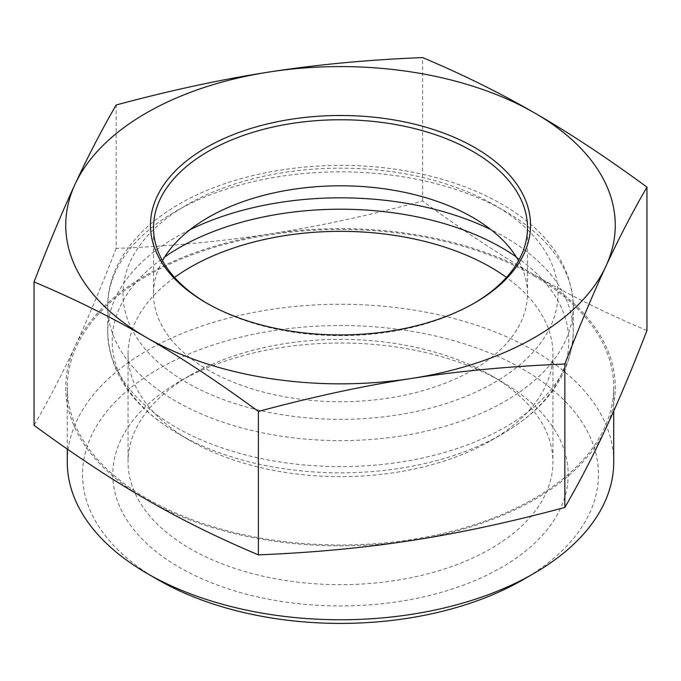<?xml version="1.0" encoding="UTF-8"?>
<svg xmlns="http://www.w3.org/2000/svg" width="681" height="681" viewBox="0 0 681 681"><rect width="100%" height="100%" fill="white"/><g stroke="black" fill="none" stroke-linecap="round" stroke-linejoin="round"><path stroke-width="0.51" stroke-dasharray="3.4 2.55" d="M190.28 375.291A212.438 122.648 180 0 1 490.72 375.291A212.438 122.648 180 0 1 552.938 462.016A212.438 122.648 180 0 1 340.5 584.664A212.438 122.648 180 0 1 128.062 462.016A212.438 122.648 180 0 1 190.28 375.291L179.486 381.522A227.701 131.467 0 0 0 179.486 567.435A227.701 131.467 0 0 0 501.514 567.435A227.701 131.467 0 0 0 501.514 381.522A227.701 131.467 0 0 0 179.486 381.522L190.28 375.291M174.532 277.431A212.438 122.648 0 0 0 128.062 353.992A212.438 122.648 0 0 0 190.28 440.718A212.438 122.648 0 0 0 490.72 440.718A212.438 122.648 0 0 0 552.938 353.992A212.438 122.648 0 0 0 506.468 277.431M162.478 260.738A186.986 107.956 0 0 0 153.514 293.766A186.986 107.956 0 0 0 208.284 370.098A186.986 107.956 0 0 0 412.056 393.499A186.986 107.956 0 0 0 527.486 293.766A186.986 107.956 0 0 0 518.522 260.738M473.789 303.42A186.986 107.956 180 0 1 472.725 304.041A186.986 107.956 180 0 1 208.284 304.041A186.986 107.956 180 0 1 208.275 304.041A186.986 107.956 180 0 1 207.211 303.42M208.284 304.041L206.122 302.798L208.275 304.041M116.162 248.42C101.546 286.173 87.858 318.759 75.106 346.178A274.758 158.63 180 0 1 269.387 234.009A274.758 158.63 180 0 1 534.781 275.073C499.948 255.009 462.561 230.323 422.612 201.006C368.046 215.698 316.971 226.705 269.387 234.009C221.81 241.423 170.735 246.224 116.162 248.42L116.162 104.993M646.95 330.532C607.001 313.72 569.614 295.231 534.781 275.073A274.758 158.63 180 0 1 605.894 428.289A274.758 158.63 180 0 1 411.613 540.459A274.758 158.63 180 0 1 146.219 499.403A274.758 158.63 180 0 1 75.106 346.178C62.354 373.699 48.674 400.087 34.05 425.344M67.274 462.016A273.226 157.745 180 0 1 235.941 316.273A273.226 157.745 180 0 1 533.7 350.468A273.226 157.745 180 0 1 613.726 462.016M522.914 579.786A257.963 148.935 0 0 0 522.906 369.17A257.963 148.935 0 0 0 158.094 369.162A257.963 148.935 0 0 0 158.086 579.786M533.7 275.694A273.226 157.745 180 0 1 613.726 387.234A273.226 157.745 180 0 1 340.5 544.987A273.226 157.745 180 0 1 67.274 387.234A273.226 157.745 180 0 1 235.941 241.5A273.226 157.745 180 0 1 533.7 275.694M422.612 201.006L422.612 57.587M190.008 229.693A232.783 134.395 0 0 0 175.902 237.192A232.783 134.395 0 0 0 107.717 332.217A232.783 134.395 0 0 0 340.5 466.613A232.783 134.395 0 0 0 573.283 332.217A232.783 134.395 0 0 0 490.992 229.693M516.249 256.899A228.305 131.816 180 0 1 501.94 434.24A228.305 131.816 180 0 1 179.06 434.24A228.305 131.816 180 0 1 164.751 256.899M175.902 211.195A232.783 134.395 180 0 1 429.583 182.065A232.783 134.395 180 0 1 573.283 306.229A232.783 134.395 180 0 1 340.5 440.616A232.783 134.395 180 0 1 107.717 306.229A232.783 134.395 180 0 1 175.902 211.195M186.696 204.964A217.511 125.585 0 0 0 284.207 415.061A217.511 125.585 0 0 0 550.606 261.257A217.511 125.585 0 0 0 186.696 204.964M490.72 375.291L501.514 381.522M490.72 440.718L501.94 434.24C547.762 407.57 571.538 373.563 573.283 332.217L573.283 306.229C571.768 266.79 549.865 233.898 507.549 207.56C480.428 190.952 448.507 179.103 411.775 172.021C332.047 156.341 239.159 168.905 179.06 204.206C151.769 219.929 131.893 239.057 119.422 261.581C111.684 275.89 107.785 290.77 107.717 306.229L107.717 332.217C109.462 373.563 133.238 407.57 179.06 434.24L190.28 440.718M472.725 304.041L474.878 302.798M527.486 293.766L527.486 227.709M153.514 293.766L153.514 227.709M613.726 411.043L613.726 387.234M67.274 449.051L67.274 387.234M128.062 353.992L128.062 462.016M552.938 353.992L552.938 462.016"/><path stroke-width="1.02" d="M506.468 277.431A212.438 122.648 0 0 0 190.28 267.267A212.438 122.648 0 0 0 174.532 277.431M518.522 260.738A186.986 107.956 0 0 0 472.716 217.426A186.986 107.956 0 0 0 162.478 260.738M207.211 303.42A186.986 107.956 180 0 1 153.514 227.709A186.986 107.956 180 0 1 340.5 119.754A186.986 107.956 180 0 1 527.486 227.709A186.986 107.956 180 0 1 473.789 303.42M206.122 302.798A190.042 109.718 0 0 0 474.878 302.798A190.042 109.718 0 0 0 474.878 147.632A190.042 109.718 0 0 0 206.122 147.632A190.042 109.718 0 0 0 206.122 302.798L206.122 302.798M269.387 71.99A274.758 158.63 0 0 0 75.106 184.159A274.758 158.63 0 0 0 146.219 337.384A274.758 158.63 0 0 0 411.613 378.44A274.758 158.63 0 0 0 605.894 266.271A274.758 158.63 0 0 0 534.781 113.046A274.758 158.63 0 0 0 269.387 71.99C316.971 64.576 368.046 59.775 422.612 57.587C462.561 74.399 499.948 92.888 534.781 113.046C569.614 133.11 607.001 157.796 646.95 187.105C632.326 212.361 618.646 238.75 605.894 266.271C593.142 293.69 579.454 326.276 564.838 364.037C510.265 366.225 459.19 371.026 411.613 378.44C364.029 385.744 312.954 396.751 258.388 411.443C218.439 382.126 181.052 357.44 146.219 337.384C111.386 317.218 73.999 298.738 34.05 281.917C48.674 244.164 62.354 211.578 75.106 184.159C87.858 156.639 101.546 130.25 116.162 104.993C170.735 90.301 221.81 79.302 269.387 71.99M34.05 281.917L34.05 425.344C73.999 454.661 111.386 479.347 146.219 499.403C181.052 519.569 218.439 538.05 258.388 554.862L258.388 411.443M258.388 554.862C312.954 552.674 364.029 547.873 411.613 540.459C459.19 533.146 510.265 522.148 564.838 507.456L564.838 364.037M613.726 411.043L613.726 462.016A273.226 157.745 180 0 1 533.708 573.555A273.226 157.745 180 0 1 147.292 573.555A273.226 157.745 180 0 1 67.274 462.016L67.274 449.051M147.292 573.555L158.086 579.786A257.963 148.935 0 0 0 522.914 579.786L533.708 573.555M564.838 507.456C579.454 482.199 593.142 455.81 605.894 428.289C618.646 400.871 632.326 368.285 646.95 330.532L646.95 187.105M490.992 229.693A232.783 134.395 0 0 0 190.008 229.693M164.751 256.899A228.305 131.816 180 0 1 179.06 247.824A228.305 131.816 180 0 1 516.249 256.899"/></g></svg>
